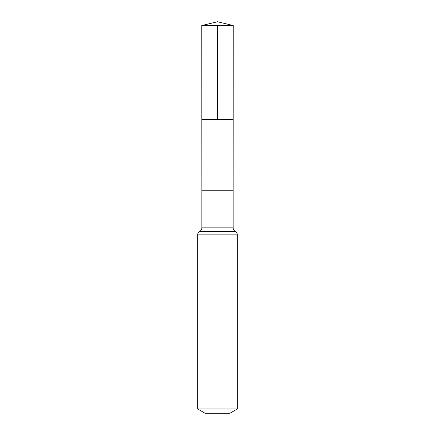 <?xml version="1.0" encoding="UTF-8"?>
<svg xmlns="http://www.w3.org/2000/svg" width="435" height="435" viewBox="0 0 435 435"><rect width="100%" height="100%" fill="white"/><g stroke="black" fill="none" stroke-linecap="round" stroke-linejoin="round"><path stroke-width="0.65" d="M233.133 190.242L233.133 227.853L201.867 227.853L201.867 190.242L233.133 190.242L233.236 25.545L201.764 25.545L217.5 21.75L233.236 25.545M201.867 190.242L201.824 119.674L233.176 119.674L201.824 119.674L201.764 25.545M237.325 408.96L197.675 408.96L205.113 413.25L229.887 413.25L237.325 408.96L237.325 234.846C237.265 233.296 236.569 232.127 235.226 231.349C233.883 230.566 233.187 229.403 233.133 227.853M217.5 25.545L217.5 119.674L233.176 119.674L233.236 25.545L217.5 21.75M197.675 408.96L197.675 234.846L237.325 234.846M197.675 234.846C197.735 233.296 198.431 232.127 199.774 231.349L235.226 231.349M199.774 231.349C201.117 230.566 201.813 229.403 201.867 227.853"/></g></svg>
